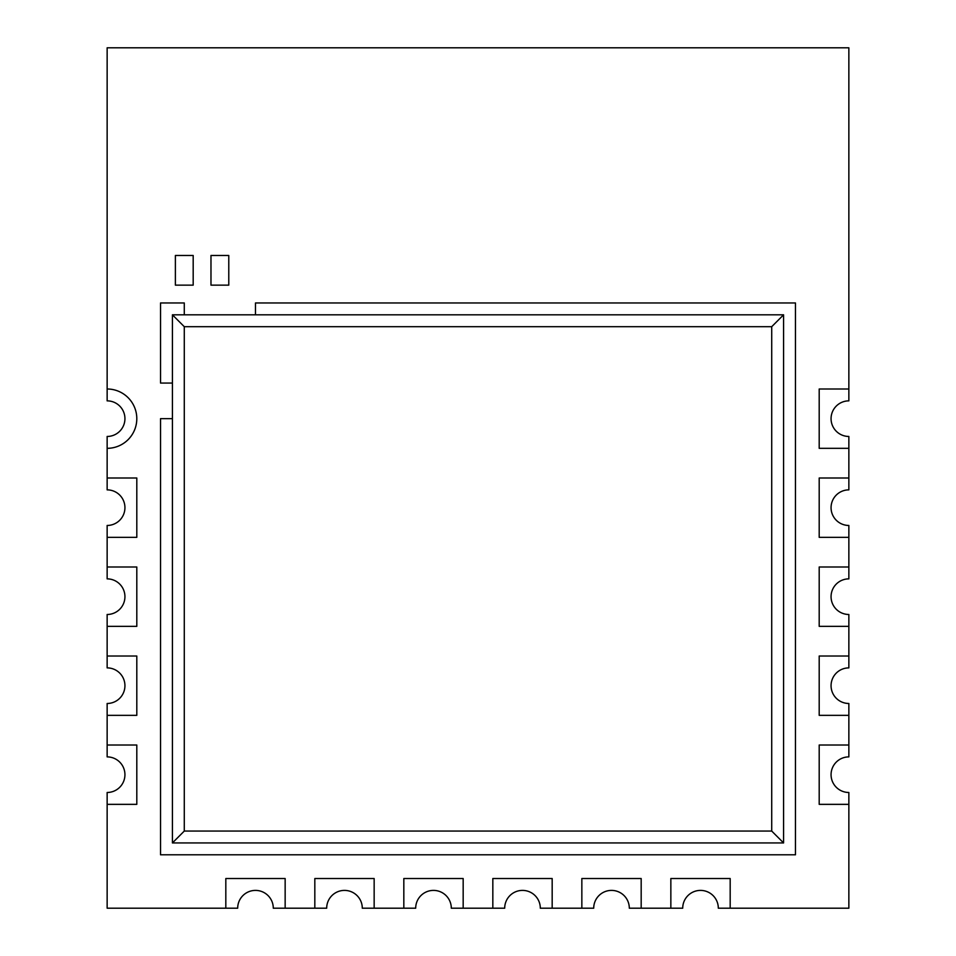 <?xml version="1.0" encoding="UTF-8"?>
<svg xmlns="http://www.w3.org/2000/svg" width="956" height="956" viewBox="0 0 956 956"><rect width="100%" height="100%" fill="white"/><g stroke="black" fill="none" stroke-linecap="round" stroke-linejoin="round"><path stroke-width="1.43" d="M783.585 842.929L172.415 842.929L172.415 314.823L783.585 314.823L783.585 842.929L771.719 831.063L771.719 326.689L184.281 326.689L184.281 831.063L172.415 842.929M172.415 314.823L184.281 326.689M783.585 314.823L771.719 326.689M175.378 285.151L193.184 285.151L193.184 255.479L175.378 255.479L193.184 255.479L193.184 285.151L175.378 285.151L175.378 255.479L175.378 285.151M210.977 285.151L228.783 285.151L228.783 255.479L210.977 255.479L228.783 255.479L228.783 285.151L210.977 285.151L210.977 255.479L210.977 285.151M184.281 314.823L184.281 302.956L160.536 302.956L160.536 383.057L172.415 383.057L160.536 383.057L160.536 302.956L184.281 302.956L184.281 314.823M160.536 418.656L172.415 418.656L160.536 418.656L160.536 854.795L795.464 854.795L795.464 302.956L255.479 302.956L255.479 314.823L255.479 302.956L795.464 302.956L795.464 854.795L160.536 854.795L160.536 418.656M403.826 878.528L463.17 878.528L463.17 908.2L492.83 908.2L492.83 878.528L552.174 878.528L552.174 908.2L581.846 908.2L581.846 878.528L641.177 878.528L641.177 908.2L670.849 908.2L670.849 878.528L730.181 878.528L730.181 908.2L848.856 908.2L848.856 792.488A17.806 17.806 0 0 1 831.063 774.695A17.806 17.806 0 0 1 848.856 756.889L848.856 745.023L819.196 745.023L819.196 804.355L848.856 804.355L819.196 804.355L819.196 745.023L848.856 745.023L848.856 703.485A17.806 17.806 0 0 1 831.063 685.679A17.806 17.806 0 0 1 848.856 667.885L848.856 656.019L819.196 656.019L819.196 715.351L848.856 715.351L819.196 715.351L819.196 656.019L848.856 656.019L848.856 614.481A17.806 17.806 0 0 1 831.063 596.675A17.806 17.806 0 0 1 848.856 578.87L848.856 567.004L819.196 567.004L819.196 626.347L848.856 626.347L819.196 626.347L819.196 567.004L848.856 567.004L848.856 525.465A17.806 17.806 0 0 1 831.063 507.672A17.806 17.806 0 0 1 848.856 489.866L848.856 478L819.196 478L819.196 537.344L848.856 537.344L819.196 537.344L819.196 478L848.856 478L848.856 436.462A17.806 17.806 0 0 1 831.063 418.656A17.806 17.806 0 0 1 848.856 400.863L848.856 388.996L819.196 388.996L819.196 448.328L848.856 448.328L819.196 448.328L819.196 388.996L848.856 388.996L848.856 47.8L107.144 47.8L107.144 400.863A17.806 17.806 0 0 1 124.937 418.656A17.806 17.806 0 0 1 107.144 436.462L107.144 448.328A29.672 29.672 0 0 0 136.804 418.656A29.672 29.672 0 0 0 107.144 388.996A29.672 29.672 0 0 1 136.804 418.656A29.672 29.672 0 0 1 107.144 448.328L107.144 478L136.804 478L136.804 537.344L107.144 537.344L107.144 567.004L136.804 567.004L136.804 626.347L107.144 626.347L107.144 656.019L136.804 656.019L136.804 715.351L107.144 715.351L107.144 745.023L136.804 745.023L136.804 804.355L107.144 804.355L107.144 908.2L225.819 908.2L225.819 878.528L285.151 878.528L285.151 908.2L314.823 908.2L314.823 878.528L374.155 878.528L374.155 908.2L403.826 908.2L403.826 878.528L463.17 878.528L463.17 908.2L451.304 908.2A17.806 17.806 0 0 0 433.498 890.395A17.806 17.806 0 0 0 415.693 908.2L403.826 908.2L403.826 878.528M136.804 478L136.804 537.344L107.144 537.344L107.144 525.465A17.806 17.806 0 0 0 124.937 507.672A17.806 17.806 0 0 0 107.144 489.866L107.144 478L136.804 478M136.804 567.004L136.804 626.347L107.144 626.347L107.144 614.481A17.806 17.806 0 0 0 124.937 596.675A17.806 17.806 0 0 0 107.144 578.87L107.144 567.004L136.804 567.004M136.804 656.019L136.804 715.351L107.144 715.351L107.144 703.485A17.806 17.806 0 0 0 124.937 685.679A17.806 17.806 0 0 0 107.144 667.885L107.144 656.019L136.804 656.019M136.804 745.023L136.804 804.355L107.144 804.355L107.144 792.488A17.806 17.806 0 0 0 124.937 774.695A17.806 17.806 0 0 0 107.144 756.889L107.144 745.023L136.804 745.023M225.819 878.528L285.151 878.528L285.151 908.2L273.285 908.2A17.806 17.806 0 0 0 255.479 890.395A17.806 17.806 0 0 0 237.686 908.2L225.819 908.2L225.819 878.528M670.849 878.528L730.181 878.528L730.181 908.2L718.315 908.2A17.806 17.806 0 0 0 700.521 890.395A17.806 17.806 0 0 0 682.715 908.2L670.849 908.2L670.849 878.528M581.846 878.528L641.177 878.528L641.177 908.2L629.311 908.2A17.806 17.806 0 0 0 611.505 890.395A17.806 17.806 0 0 0 593.712 908.2L581.846 908.2L581.846 878.528M492.83 878.528L552.174 878.528L552.174 908.2L540.307 908.2A17.806 17.806 0 0 0 522.502 890.395A17.806 17.806 0 0 0 504.696 908.2L492.83 908.2L492.83 878.528M314.823 878.528L374.155 878.528L374.155 908.2L362.288 908.2A17.806 17.806 0 0 0 344.495 890.395A17.806 17.806 0 0 0 326.689 908.2L314.823 908.2L314.823 878.528M184.281 831.063L771.719 831.063"/></g></svg>
